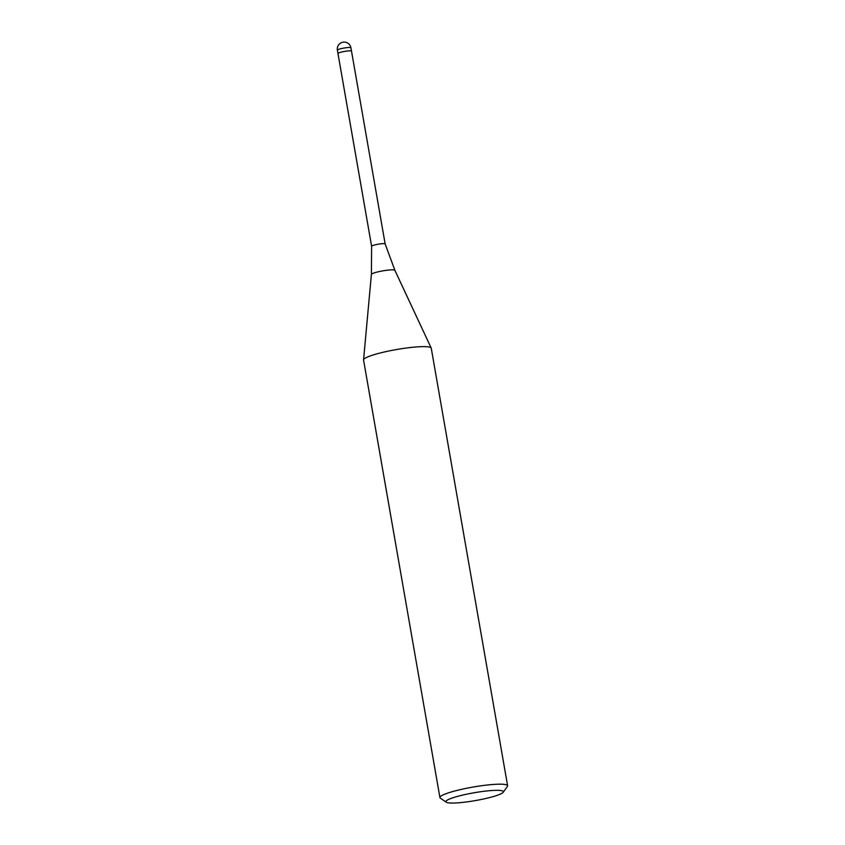 <?xml version="1.0" encoding="UTF-8"?>
<svg xmlns="http://www.w3.org/2000/svg" width="845" height="845" viewBox="0 0 845 845"><rect width="100%" height="100%" fill="white"/><g stroke="black" fill="none" stroke-linecap="round" stroke-linejoin="round"><path stroke-width="1.27" d="M394.89 270.337A11.936 1.616 -9.9 0 0 380.176 271.372A11.936 1.616 -9.9 0 0 371.399 274.445L371.62 246.296A6.866 0.929 -9.9 0 1 371.62 246.296A6.866 0.929 -9.9 0 1 376.669 244.501A6.866 0.929 -9.9 0 1 385.151 243.93A6.866 0.929 -9.9 0 1 385.151 243.941L394.89 270.337L431.182 348.013M337.968 53.531A6.866 0.929 -9.9 0 1 337.968 53.51A6.866 0.929 -9.9 0 1 343.028 51.703A6.866 0.929 -9.9 0 1 351.509 51.154L385.151 243.941M446.244 802.201L440.361 798.145A34.349 4.658 -9.9 0 1 439.928 797.564A34.349 4.658 -9.9 0 1 465.204 788.554A34.349 4.658 -9.9 0 1 507.613 785.755A34.349 4.658 -9.9 0 1 507.401 786.441L503.24 792.251A29.205 3.961 -9.9 0 1 481.935 799.338A29.205 3.961 -9.9 0 1 446.244 802.201A29.205 3.961 -9.9 0 1 467.369 794.046A29.205 3.961 -9.9 0 1 503.24 792.251M439.928 797.564L363.561 360.023A34.349 4.658 -9.9 0 1 388.848 351.002A34.349 4.658 -9.9 0 1 431.256 348.214L507.613 785.755M363.561 359.854A34.349 4.658 -9.9 0 1 388.848 351.002M337.387 50.161A6.866 0.929 -9.9 0 1 342.436 48.355A6.866 0.929 -9.9 0 1 345.943 47.753A6.866 0.929 -9.9 0 1 350.918 47.795A6.866 6.866 0 0 0 342.753 42.25A6.866 6.866 0 0 0 337.387 50.161L337.968 53.51A6.866 0.929 -9.9 0 1 346.534 51.112A6.866 0.929 -9.9 0 1 351.509 51.144A6.866 0.929 -9.9 0 1 351.509 51.165M371.399 274.445L363.561 359.822M337.968 53.51L371.62 246.307M350.918 47.795L351.509 51.144"/></g></svg>
